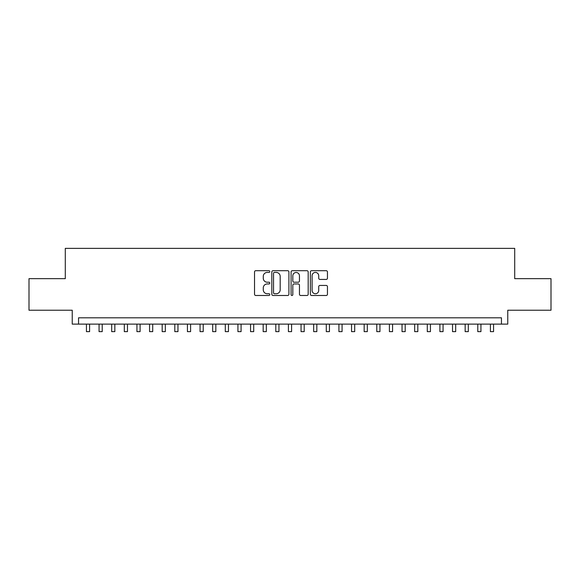 <?xml version="1.0" encoding="UTF-8"?>
<svg xmlns="http://www.w3.org/2000/svg" width="580" height="580" viewBox="0 0 580 580"><rect width="100%" height="100%" fill="white"/><g stroke="black" fill="none" stroke-linecap="round" stroke-linejoin="round"><path stroke-width="0.87" d="M269.801 271.563A0.87 0.87 0 0 0 268.931 270.7L255.773 270.7A1.24 1.24 0 0 0 254.533 271.933L254.533 294.241A1.24 1.24 0 0 0 255.773 295.481L268.931 295.481A0.87 0.87 0 0 0 269.801 294.611A0.87 0.87 0 0 0 268.931 293.748L267.228 293.748A3.966 3.966 0 0 1 263.269 289.782L263.269 287.919A3.966 3.966 0 0 1 267.228 283.954L268.931 283.954A0.87 0.87 0 0 0 269.801 283.091A0.87 0.87 0 0 0 268.931 282.221L267.228 282.221A3.966 3.966 0 0 1 263.269 278.255L263.269 276.399A3.966 3.966 0 0 1 267.228 272.433L268.931 272.433A0.87 0.87 0 0 0 269.801 271.563M326.214 279.43A1.24 1.24 0 0 0 327.454 278.197L327.454 271.933A1.24 1.24 0 0 0 326.214 270.7L311.59 270.7A1.24 1.24 0 0 0 310.351 271.933L310.351 294.241A1.24 1.24 0 0 0 311.59 295.481L326.214 295.481A1.24 1.24 0 0 0 327.454 294.241L327.454 286.68A1.24 1.24 0 0 0 326.214 285.44L319.957 285.44A1.24 1.24 0 0 0 318.717 286.68L318.717 290.428A3.313 3.313 0 0 1 315.404 293.748A3.313 3.313 0 0 1 312.091 290.428L312.091 275.746A3.313 3.313 0 0 1 315.404 272.433A3.313 3.313 0 0 1 318.717 275.746L318.717 278.197A1.24 1.24 0 0 0 319.957 279.43L326.214 279.43M501.453 324.118L507.761 324.118L507.761 310.227L551 310.227L551 278.668L514.707 278.668L514.707 248.37L65.293 248.37L65.293 278.668L29 278.668L29 310.227L72.239 310.227L72.239 324.118L501.453 324.118L501.453 317.804L78.546 317.804L78.546 324.118M288.912 271.933A1.24 1.24 0 0 0 287.68 270.7L273.057 270.7A1.24 1.24 0 0 0 271.817 271.933L271.817 294.241A1.24 1.24 0 0 0 273.057 295.481L287.68 295.481A1.24 1.24 0 0 0 288.912 294.241L288.912 271.933M292.32 270.7L306.943 270.7A1.24 1.24 0 0 1 308.183 271.933L308.183 294.241A1.24 1.24 0 0 1 306.943 295.481L300.687 295.481A1.24 1.24 0 0 1 299.447 294.241L299.447 285.193A1.24 1.24 0 0 0 298.207 283.954L294.06 283.954A1.24 1.24 0 0 0 292.82 285.193L292.82 294.611A0.87 0.87 0 0 1 291.95 295.481A0.87 0.87 0 0 1 291.087 294.611L291.087 271.933A1.24 1.24 0 0 1 292.32 270.7M274.42 272.433A0.87 0.87 0 0 0 273.55 273.296L273.55 292.878A0.87 0.87 0 0 0 274.42 293.748L276.218 293.748A3.966 3.966 0 0 0 280.183 289.782L280.183 276.399A3.966 3.966 0 0 0 276.218 272.433L274.42 272.433M299.447 275.812A3.313 3.313 0 0 0 296.133 272.491A3.313 3.313 0 0 0 292.82 275.812L292.82 280.981A1.24 1.24 0 0 0 294.06 282.221L298.207 282.221A1.24 1.24 0 0 0 299.447 280.981L299.447 275.812M86.442 324.118L86.442 331.63L89.596 331.63L89.596 324.118M99.064 324.118L99.064 331.63L102.218 331.63L102.218 324.118M111.686 324.118L111.686 331.63L114.84 331.63L114.84 324.118M124.308 324.118L124.308 331.63L127.469 331.63L127.469 324.118M136.938 324.118L136.938 331.63L140.092 331.63L140.092 324.118M149.56 324.118L149.56 331.63L152.714 331.63L152.714 324.118M162.182 324.118L162.182 331.63L165.336 331.63L165.336 324.118M174.805 324.118L174.805 331.63L177.966 331.63L177.966 324.118M187.427 324.118L187.427 331.63L190.588 331.63L190.588 324.118M200.056 324.118L200.056 331.63L203.21 331.63L203.21 324.118M212.679 324.118L212.679 331.63L215.832 331.63L215.832 324.118M225.301 324.118L225.301 331.63L228.455 331.63L228.455 324.118M237.923 324.118L237.923 331.63L241.084 331.63L241.084 324.118M250.553 324.118L250.553 331.63L253.706 331.63L253.706 324.118M263.175 324.118L263.175 331.63L266.329 331.63L266.329 324.118M275.797 324.118L275.797 331.63L278.951 331.63L278.951 324.118M288.419 324.118L288.419 331.63L291.58 331.63L291.58 324.118M301.049 324.118L301.049 331.63L304.203 331.63L304.203 324.118M313.671 324.118L313.671 331.63L316.825 331.63L316.825 324.118M326.293 324.118L326.293 331.63L329.447 331.63L329.447 324.118M338.916 324.118L338.916 331.63L342.077 331.63L342.077 324.118M351.545 324.118L351.545 331.63L354.699 331.63L354.699 324.118M364.168 324.118L364.168 331.63L367.321 331.63L367.321 324.118M376.79 324.118L376.79 331.63L379.943 331.63L379.943 324.118M389.412 324.118L389.412 331.63L392.573 331.63L392.573 324.118M402.034 324.118L402.034 331.63L405.195 331.63L405.195 324.118M414.664 324.118L414.664 331.63L417.817 331.63L417.817 324.118M427.286 324.118L427.286 331.63L430.44 331.63L430.44 324.118M439.908 324.118L439.908 331.63L443.062 331.63L443.062 324.118M452.53 324.118L452.53 331.63L455.691 331.63L455.691 324.118M465.16 324.118L465.16 331.63L468.314 331.63L468.314 324.118M477.782 324.118L477.782 331.63L480.936 331.63L480.936 324.118M490.404 324.118L490.404 331.63L493.558 331.63L493.558 324.118"/></g></svg>
